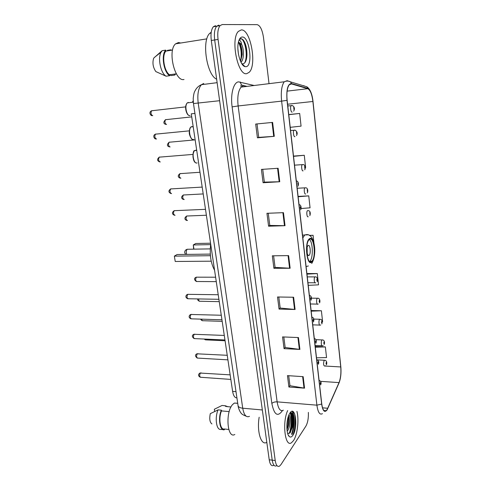 <?xml version="1.0" encoding="UTF-8"?>
<svg xmlns="http://www.w3.org/2000/svg" width="491" height="491" viewBox="0 0 491 491"><rect width="100%" height="100%" fill="white"/><g stroke="black" fill="none" stroke-linecap="round" stroke-linejoin="round"><path stroke-width="0.74" d="M236.92 397.876C234.821 397.937 233.385 395.777 232.617 391.388L191.275 113.826L194.927 113.427M192.521 101.938L193.209 100.845M244.021 66.15L244.125 65.8M291.881 434.406C294.483 426.084 294.729 418.424 292.618 411.427C294.729 418.424 294.483 426.084 291.881 434.406M289.352 433.289C291.488 426.139 291.807 419.289 290.322 412.741M215.524 25.667L213.346 26.747C211.228 29.46 210.547 34.039 211.296 40.483L269.221 459.785C270.019 464.498 271.468 466.376 273.573 465.413M269.025 83.666L263.501 37.598C262.298 29.785 260.175 25.471 257.131 24.642L222.22 24.55L220.066 25.624C217.986 28.349 217.317 32.946 218.059 39.421L275.218 460.515L272.217 460.147C273.002 464.873 274.438 466.751 276.531 465.787C274.438 466.751 273.002 464.873 272.217 460.147L214.671 39.955L272.217 460.147L269.221 459.785M218.863 25.109L216.697 26.189C214.604 28.908 213.923 33.492 214.671 39.955C213.923 33.492 214.604 28.908 216.697 26.189L218.863 25.109M293.52 440.568C297.472 434.83 299.185 419.658 296.92 411.39C299.185 419.658 297.472 434.83 293.52 440.568L291.494 442.716L293.52 440.568M293.017 435.075C295.079 428.078 295.619 420.99 294.649 413.796C295.619 420.99 295.079 428.078 293.017 435.075M246.844 73.601L249.152 72.312C257.137 65.346 250.662 29.037 241.284 29.92L238.417 31.369C230.169 39.022 237.926 76.498 246.844 73.601L249.152 72.312C257.137 65.346 250.662 29.037 241.284 29.92L238.417 31.369C230.169 39.022 237.926 76.498 246.844 73.601M327.116 409.537L326.147 410.697C324.054 411.98 322.593 409.709 321.758 403.903L287.137 100.305C286.462 92.965 287.155 87.797 289.211 84.814L291.507 83.924L307.802 88.699C310.281 89.988 311.975 94.247 312.896 101.484L340.742 366.949C341.233 373.086 340.662 378.309 339.023 382.606L327.116 409.537M327.147 409.832L339.066 382.857C340.748 378.457 341.337 373.105 340.828 366.82L313 101.453C312.061 94.039 310.324 89.669 307.783 88.349L291.488 83.55C287.775 83.82 286.284 89.417 287.008 100.342L321.66 404.062C322.783 411.157 324.612 413.078 327.147 409.832M245.905 58.687L245.752 61.197M290.782 412.01L290.936 412.495M291.046 412.882C292.47 419.173 292.194 425.826 290.224 432.847M272.615 122.406L255.682 124.063L257.419 137.824L274.285 136.326L272.615 122.406M257.02 123.935L258.714 137.376L274.285 136.326M258.708 137.357L257.419 137.824M278.127 168.278L261.408 169.413L263.09 182.732L279.747 181.744L278.127 168.278M262.734 169.321L264.342 182.118L279.747 181.744M264.336 182.081L263.09 182.732M283.46 212.658L266.951 213.303L268.583 226.198L285.026 225.694L283.46 212.658M268.258 213.254L269.792 225.43L285.026 225.694M269.786 225.381L268.583 226.198M303.168 376.665L287.462 375.627L288.898 387.012L304.549 388.16L303.168 376.665M288.702 375.707L289.966 385.723L304.549 388.16M289.954 385.631L288.898 387.012M298.467 337.562L282.57 336.912L284.05 348.647L299.897 349.42L298.467 337.562M283.829 336.961L285.154 347.481L299.897 349.42M285.142 347.395L284.05 348.647M293.624 297.239L277.525 296.987L279.054 309.097L295.091 309.471L293.624 297.239M278.802 297.012L280.189 308.053L295.091 309.471M280.183 307.98L279.054 309.097M288.622 255.627L272.321 255.811L273.898 268.301L290.138 268.246L288.622 255.627M273.616 255.793L275.07 267.392L290.138 268.246M275.064 267.331L273.898 268.301M287.665 410.568C281.994 422.641 285.087 447.761 291.494 442.716C285.087 447.761 281.994 422.641 287.665 410.568M275.218 460.515C275.997 465.247 277.421 467.125 279.496 466.155L280.999 464.56L305.899 426.127C307.759 422.745 308.581 418.172 308.36 412.403M305.255 167.621L305.629 167.584L304.279 155.279L293.501 156.089M290.218 127.329L301.069 126.132L299.676 113.446L288.763 114.563M308.244 285.351L318.542 284.835L317.296 273.567L306.893 273.561M322.256 321.734L322.599 321.722L321.396 310.766L311.11 310.521M316.505 357.804L326.546 357.577L325.373 346.922L315.21 346.45M301.1 208.528L310.06 207.816L308.747 195.872L298.098 196.394M313.945 243.094L313.086 235.287L309.256 235.379M313.086 235.287L309.545 235.527M317.296 273.567L306.961 274.125M321.396 310.766L311.184 311.171M325.373 346.922L315.296 347.192M308.747 195.872L298.141 196.762M304.279 155.279L293.532 156.347M299.676 113.446L288.782 114.704M259.162 417.252C256.683 431.675 261.212 446.061 266.76 442.323M237.718 403.252L234.379 403.056L232.666 404.474C225.191 412.035 227.204 439.267 234.833 434.48M287.321 431.104C290.457 427.293 291.003 416.509 289.101 415.196L288.996 415.122M288.579 416.086C289.34 419.081 289.26 422.42 288.327 426.102L286.983 429.748M292.857 435.333C298.307 427.759 295.453 404.737 290.003 412.9L289.107 414.465C285.995 420.591 286.198 434.578 289.426 436.64C290.555 437.463 291.697 437.021 292.857 435.333M287.72 433.633L290.021 432.657L292.421 427.28C293.52 422.113 293.532 417.884 292.452 414.582C291.789 412.943 290.979 412.372 290.021 412.876M226.357 406.554L230.997 406.971M227.732 406.677L225.338 405.75L222.061 405.462L214.334 409.248L214.684 411.44M225.338 405.75L225.449 406.474M229.187 411.611L221.496 410.899C218.299 418.129 220.207 430.245 224.295 428.993L228.781 429.459M221.496 410.899L221.386 410.169L218.084 409.868L210.295 413.668C209.24 418.891 209.786 422.321 211.934 423.948M218.084 409.868C214.794 416.896 216.163 429.281 220.207 429.422L222.779 429.539M221.386 410.169C217.777 417.927 219.9 431.411 224.405 429.711L224.295 428.993M290.868 412.71C293.508 414.441 292.992 428.324 289.138 433.43M288.014 417.497L286.867 428.042M290.236 412.593C291.071 412.237 291.764 412.765 292.317 414.171C293.422 417.614 293.36 422.131 292.133 427.716L290.156 432.78M288.426 416.172C288.855 419.529 288.616 423.15 287.714 427.035L286.965 429.502M311.773 261.329L311.797 261.304C316.4 257.499 313.933 235.189 309.336 239.498L309.183 239.639C304.506 243.597 307.274 266.239 311.773 261.329M309.661 261.457L309.815 261.322C313.381 258.469 313.025 241.793 309.348 239.491M210.694 244.211C209.497 254.614 210.792 263.286 214.573 270.234M311.048 238.626L311.484 239.571M309.815 261.322L311.797 261.304L311.386 262.268M210.295 254.099L177.079 254.522L174.354 256.13L175.226 261.476L211.228 261.187M175.226 261.476L174.354 256.13L210.412 255.707M210.547 243.211L195.756 243.505L193.288 244.96L210.639 244.628M193.657 249.133L193.288 244.96L193.939 249.127M309.115 255.32L309.14 255.295C311.208 253.589 310.073 243.646 308.023 245.629L307.974 245.678C305.893 247.415 307.09 257.425 309.115 255.32M307.219 253.485L307.133 247.525M311.337 261.329L311.147 261.74M211.24 32.203L209.798 33.308C201.384 40.501 206.754 75.197 216.641 79.192M180.713 43.018L178.472 42.539L175.594 43.834C167.241 50.499 174.925 82.034 184.008 79.487M237.896 48.885L238.466 54.225M241.142 62.093C244.125 59.264 243.99 49.235 241.793 44.687L238.773 42.22M238.387 42.361L239.424 43.061C241.106 44.896 242.026 48.744 242.18 54.599L240.565 61.363M245.009 66.616L245.96 66.69C253.288 66.451 249.545 36.217 242.192 37.015C240.522 37.144 239.289 38.783 238.485 41.925C236.214 50.309 240.424 65.904 245.009 66.616L241.903 63.744L242.738 63.885C245.248 63.456 246.654 60.461 246.948 54.912C246.942 48.253 245.678 43.245 243.162 39.881L241.425 38.66L239.418 39.519M238.933 40.415L239.921 40.471C240.658 40.956 241.234 42.269 241.646 44.411M176.404 73.883L174.686 74.123L174.827 75.049L175.551 74.006M174.827 75.049L171.249 75.54L169.542 74.822M167.37 50.377L170.972 49.812L171.046 50.297M171.488 50.223L170.972 49.812M172.568 50.057L165.872 51.095C161.607 55.477 164.117 71.416 169.536 74.767L176.361 73.822M165.872 51.095L165.725 50.137L162.091 50.702L153.677 58.153C152.265 62.854 152.977 67.322 155.813 71.569L166.068 76.203L169.677 75.706L169.536 74.767M162.091 50.702L161.03 52.249C157.556 58.312 160.747 73.208 166.068 76.203M165.725 50.137C160.913 54.63 163.712 72.373 169.677 75.706M240.584 38.74C244.776 38.329 248.415 55.845 244.665 62.922M238.657 42.459C241.247 48.149 241.873 54.427 240.529 61.289M244.389 41.772C246.114 45.344 246.93 49.855 246.838 55.317L246.482 58.877M243.481 65.205L243.143 65.42M239.872 43.631C241.265 46.995 241.934 51.033 241.873 55.753L242.18 54.599M236.005 391.658L232.617 391.388M203.777 83.445L201.451 84.685C198.278 88.349 197.198 94.517 198.217 103.196L242.726 408.211C243.984 415.067 246.237 417.78 249.489 416.337M262.341 409.967L242.726 408.211C240.013 407.911 238.466 407.082 238.08 405.726L238.055 405.535M211.296 40.483L218.059 39.421M246.132 416.165C242.996 414.987 241.216 413.821 240.786 412.667C239.062 410.476 238.012 406.321 238.08 405.726L193.472 103.546L219.618 100.71M217.126 82.672L201.451 84.685C198.542 85.907 196.345 88.055 194.866 91.136C194.135 92.191 193.577 94.72 193.196 98.709L193.466 103.533M282.454 410.617C277.697 417.313 274.162 414.932 271.854 403.473L232.114 106.878L238.135 105.958L277.127 401.859C278.305 408.923 280.386 411.697 283.368 410.188M232.114 106.878C230.328 94.444 233.489 82.378 238.454 81.856L254.178 85.495M243.119 85.931L241.112 87.11C238.19 90.786 237.196 97.071 238.135 105.958L281.619 101.128C280.76 91.964 281.638 85.52 284.234 81.788L287.174 80.677L290.5 81.88C288.616 80.837 286.529 80.806 284.234 81.788L241.112 87.11L240.891 85.514L241.517 85.047L240.093 81.929M324.827 410.586L324.373 410.918M307.783 88.349L306.857 86.778C310.116 88.969 312.166 93.855 313.006 101.434L340.828 366.82M303.696 85.637L304.598 86.103M338.624 383.87L339.066 382.857M291.488 83.55L290.5 81.88L306.857 86.778M287.008 100.342L281.619 101.128L316.898 405.173L321.66 404.062M322.446 413.649C319.801 415.233 317.953 412.409 316.898 405.173L277.127 401.859C274.751 401.779 272.99 402.319 271.854 403.473M246.39 86.459L241.517 85.047L246.985 86.385M312.896 101.484L287.585 104.233M307.802 88.699L287.112 91.123M291.507 83.924L290.028 84.102M327.773 408.267L322.526 407.818M339.023 382.606L320.611 381.347M340.742 366.949L324.925 366.028M288.07 255.633L289.592 268.233M293.078 297.233L294.551 309.44M297.933 337.544L299.357 349.371M302.634 376.628L304.015 388.099M282.902 212.683L284.467 225.7M277.562 168.315L279.183 181.768M272.039 122.462L273.714 136.375M291.605 434.148C294.146 425.838 294.361 418.246 292.255 411.372M292.01 434.535C294.569 426.311 294.858 418.639 292.869 411.519M289.868 432.829C291.863 425.715 292.127 419.001 290.647 412.692M309.269 238.884C304.162 242.517 306.979 267.208 311.84 261.93C316.72 257.984 314.136 234.348 309.269 238.884M308.33 265.956L306.102 266.613M302.83 237.92L304.819 234.894L307.679 234.858M186.721 254.399L186.322 253.104C186.126 251.282 186.451 249.999 187.286 249.262L188.219 249.25M245.261 62.136L245.377 61.044M201.187 372.89L200.389 373C199.303 375.333 199.456 376.757 200.837 377.284L230.838 379.414M320.703 384.324C321.034 383.121 320.961 382.501 320.494 382.471C320.163 383.674 320.23 384.293 320.703 384.324M198.088 353.698L197.302 353.784C196.197 356.128 196.357 357.565 197.793 358.099L227.922 359.848M318.352 363.641C318.69 362.456 318.616 361.83 318.137 361.757C317.8 362.941 317.873 363.567 318.352 363.641M194.939 334.205L194.166 334.267C193.037 336.63 193.221 338.084 194.712 338.618L224.958 339.975M315.965 342.614C316.308 341.448 316.235 340.809 315.75 340.699C315.406 341.865 315.48 342.503 315.965 342.614M191.742 314.412L190.981 314.455C189.833 316.836 190.029 318.297 191.576 318.843L221.957 319.794M313.54 321.237C313.884 320.095 313.81 319.445 313.319 319.285C312.97 320.433 313.043 321.083 313.54 321.237M188.495 294.312L187.752 294.336C186.574 296.724 186.789 298.203 188.397 298.761L218.9 299.295M311.067 299.498C311.423 298.375 311.349 297.718 310.846 297.515C310.49 298.638 310.564 299.301 311.067 299.498M174.821 210.596L174.182 210.688C173.065 213.063 173.354 214.592 175.054 215.285M300.762 208.755C301.149 207.73 301.063 207.024 300.523 206.637C300.136 207.662 300.216 208.368 300.762 208.755M171.242 188.814L170.641 188.937C169.555 191.294 169.861 192.84 171.568 193.589M298.074 185.076L297.828 182.916L298.074 185.076M195.97 150.191L194.675 150.59C191.429 152.94 193.798 164.553 197.155 162.914M159.784 156.997L159.219 157.157C158.151 159.532 158.501 161.128 160.269 161.956M194.847 161.907C192.693 158.611 192.386 155.168 193.927 151.566M192.202 126.512L191.024 126.942C187.838 129.323 190.293 140.856 193.65 139.438M155.935 133.994L155.426 134.166C154.389 136.523 154.763 138.143 156.531 139.033M191.398 138.407C189.164 135.111 188.79 131.631 190.275 127.961M188.366 102.423L187.31 102.883C184.186 105.283 186.721 116.754 190.078 115.557M152.026 110.604L151.566 110.782C150.565 113.126 150.958 114.771 152.738 115.716M187.893 114.513C185.586 111.205 185.144 107.682 186.562 103.939M208.301 358.706L208.902 358.774M325.545 365.777L324.619 366.077C323.385 365.39 323.238 363.506 324.177 360.431L324.833 360.277M326.276 362.364C325.956 363.512 326.024 364.113 326.472 364.181C326.791 363.039 326.724 362.432 326.276 362.364M204.919 339.078L205.987 339.882L225.074 340.754M323.164 345.529L322.397 345.75C321.274 346.861 320.801 341.331 321.912 340.054L322.556 339.932M324.023 341.994C323.704 343.123 323.772 343.737 324.232 343.841C324.551 342.718 324.483 342.098 324.023 341.994M201.764 319.162C201.967 320.433 202.39 320.954 203.035 320.715L222.184 321.341M320.727 324.944L320.138 325.097C318.984 326.263 318.456 320.568 319.61 319.353L320.242 319.26M321.74 321.292C321.415 322.403 321.482 323.029 321.949 323.176C322.274 322.065 322.206 321.439 321.74 321.292M198.689 298.939C198.738 300.701 199.186 301.474 200.033 301.259L219.25 301.634M318.248 304.021L317.843 304.113C316.658 305.328 316.075 299.461 317.272 298.313L317.892 298.246M319.42 300.259C319.082 301.345 319.156 301.983 319.629 302.168C319.96 301.081 319.893 300.443 319.42 300.259M197.02 277.163L196.351 277.176C195.222 279.496 195.436 280.938 196.983 281.515L216.267 281.625M315.713 282.742L315.51 282.785C314.295 284.056 313.657 278.004 314.897 276.924L315.498 276.887M317.057 278.876C316.72 279.944 316.793 280.594 317.272 280.821C317.609 279.753 317.536 279.103 317.057 278.876M187.286 215.948L186.69 216.022C185.61 218.317 185.88 219.808 187.488 220.484M308.207 216.727C306.973 217.82 306.2 211.738 307.44 210.676L308.066 210.633M309.735 212.572L309.962 214.616L309.735 212.572M183.922 194.902L183.364 195.001C182.314 197.284 182.591 198.787 184.211 199.512M305.678 193.97C304.445 194.952 303.641 188.918 304.862 187.844L305.5 187.795M307.213 189.716L307.446 191.797L307.213 189.716M180.51 173.526L179.982 173.642C178.957 175.913 179.258 177.429 180.878 178.208M303.107 170.831C301.873 171.697 301.032 165.7 302.241 164.62L302.886 164.559M304.647 166.474L304.88 168.585L304.647 166.474M169.585 142.089L169.094 142.237C168.094 144.52 168.431 146.091 170.107 146.95M294.944 136.645C293.673 137.357 292.759 131.343 293.974 130.213L294.661 130.133M296.509 132.067L296.754 134.27L296.509 132.067M165.921 119.534L165.479 119.694C164.51 121.964 164.866 123.56 166.541 124.469M292.176 112.114C290.905 112.709 289.96 106.719 291.151 105.577L291.844 105.491M293.747 107.419L293.999 109.659L293.747 107.419M213.346 26.747L220.066 25.624M326.147 410.697L323.876 410.501M340.907 367.716L340.828 366.789M288.186 434.879L289.426 436.64M234.379 403.056L237.73 403.344M292.421 427.28L292.133 427.716M292.446 414.588L292.317 414.171M287.714 427.035L288.315 426.145M311.705 263.495C317.849 253.595 314.24 231.611 305.31 234.913L302.517 235.183M308.115 255.308L309.14 255.295M210.258 248.888L187.286 249.262C185.475 249.766 184.622 250.919 184.72 252.724L185.635 254.418M209.798 33.308L211.124 33.093M175.594 43.834L206.858 38.863M154.794 57.085L161.03 52.249M246.948 54.912L246.838 55.317M230.156 374.86L199.917 373.043C197.971 374.516 198.094 375.922 200.273 377.26M319.07 380.298C321.053 381.225 321.58 382.771 320.666 384.932M227.241 355.3L196.909 353.808C194.945 354.815 195.05 356.239 197.204 358.08M316.707 359.615C318.708 360.566 319.242 362.119 318.309 364.285M224.283 335.433L193.859 334.285C191.772 335.347 191.852 336.789 194.098 338.606M314.314 338.587C316.793 338.968 316.394 341.81 315.909 343.301M221.275 315.247L190.766 314.467C189.673 314.841 187.642 317.174 190.938 318.837M311.871 317.211C314.363 317.53 313.988 320.568 313.473 321.973M218.225 294.741L187.63 294.336C186.439 294.661 184.34 297.098 187.734 298.761M309.391 295.465C311.902 295.735 311.533 299.007 310.993 300.289M300.602 209.835C301.523 208.644 301.278 204.594 299.044 204.673M174.428 215.267C171.887 214.058 171.801 212.529 174.182 210.688L205.502 209.332M297.884 186.249C298.982 184.892 298.393 180.786 296.337 180.97M170.978 193.558C168.382 192.312 168.272 190.772 170.641 188.937L202.188 187.089M196.038 162.889C192.018 162.005 192.515 149.847 194.675 150.59L196.725 150.418M159.698 161.907C157.071 160.845 156.911 159.262 159.219 157.157L192.945 154.413M192.619 139.389C191.693 140.088 188.882 134.608 189.293 132.196C189.44 129.231 190.017 127.476 191.024 126.942L193.196 126.727M155.917 138.965C154.585 139.272 152.142 135.584 155.426 134.166L189.342 130.851M189.152 115.489C186.543 115.201 183.781 106.326 187.31 102.883L193.307 102.177M152.02 115.631C150.952 115.968 148.227 112.322 151.566 110.782L185.678 106.878M317.468 359.885L324.33 360.259C326.441 360.001 327.276 362.536 326.429 364.801M205.434 339.876L204.139 339.042M315.093 345.412L321.863 345.725M315.885 339.668L322.035 339.925C324.17 339.606 325.079 342.27 324.177 344.498M202.452 320.715C201.267 320.206 200.727 319.678 200.825 319.132M312.749 324.852L319.586 325.079M313.767 319.082L319.702 319.26C321.93 319.291 322.655 320.832 321.887 323.876M199.432 301.265C197.934 300.535 197.364 299.749 197.72 298.921M310.361 303.966L317.272 304.101M311.417 298.16L317.333 298.252C319.653 297.669 320.482 301.124 319.555 302.922M196.369 281.521C193.945 279.686 193.914 278.237 196.277 277.176L215.61 277.212M307.943 282.736L314.921 282.779M307.274 276.881L314.921 276.899C317.247 276.292 318.18 279.717 317.186 281.625M206.38 215.248L186.69 216.022C183.057 218.648 186.015 220.379 186.899 220.471M307.44 210.676L307.937 210.627C310.686 210.529 310.551 214.242 309.815 215.629M203.206 193.927L183.364 195.001C179.718 197.72 182.83 199.438 183.652 199.487M297.172 188.262L305.568 187.801C307.931 187.636 308.188 191.551 307.268 192.895M199.978 172.267L179.982 173.642C176.533 176.244 179.135 177.932 180.35 178.172M294.532 165.154L303.15 164.589C304.911 164.258 305.936 168.395 304.672 169.788M195.148 139.861L169.094 142.237C166.731 144.612 166.879 146.165 169.548 146.895M290.586 130.52L295.189 130.213C297.313 131.692 297.736 133.503 296.472 135.657M191.729 116.883L165.479 119.694C163.196 122.124 163.337 123.689 165.89 124.395M287.781 105.939L292.55 105.614C294.563 107.02 294.931 108.879 293.655 111.181"/></g></svg>
